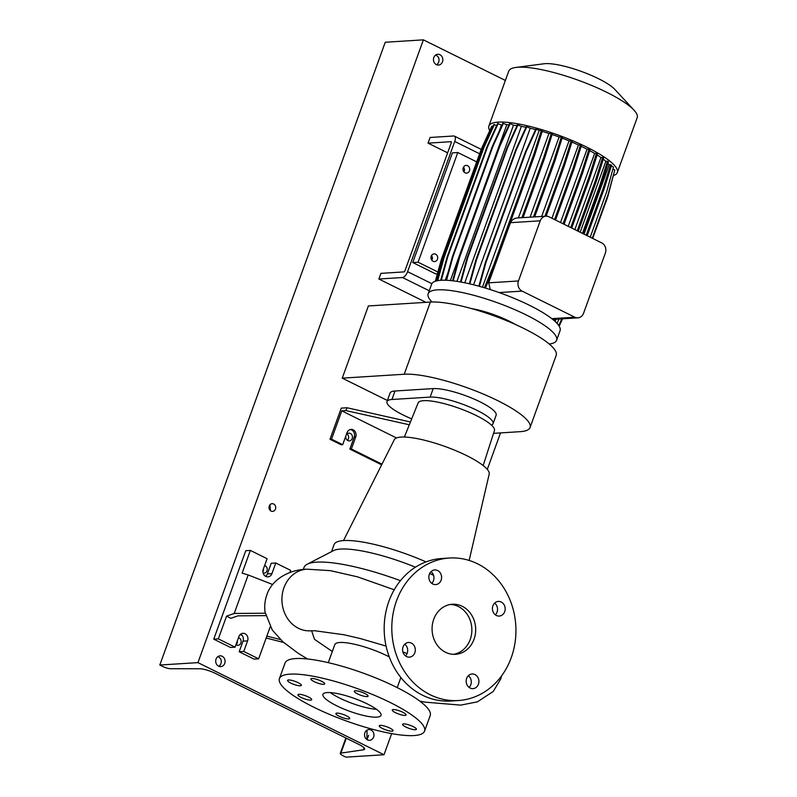 <?xml version="1.0" encoding="UTF-8"?>
<svg xmlns="http://www.w3.org/2000/svg" width="797" height="797" viewBox="0 0 797 797"><rect width="100%" height="100%" fill="white"/><g stroke="black" fill="none" stroke-linecap="round" stroke-linejoin="round"><path stroke-width="1.2" d="M462.2 606.278A25.086 21.798 86.4 0 0 452.298 604.246A25.086 21.798 86.4 0 0 432.343 624.858A25.086 21.798 86.4 0 0 445.553 652.285A25.086 21.798 86.4 0 0 455.446 654.317A25.086 21.798 86.4 0 0 475.41 633.705A25.086 21.798 86.4 0 0 462.2 606.278M453.533 654.337A25.086 21.798 86.4 0 0 471.724 632.858A25.086 21.798 86.4 0 0 458.385 606.517A25.086 21.798 86.4 0 0 450.395 604.465M413.125 726.585A7.332 1.624 -160.1 0 0 402.605 724.314A7.332 1.624 -160.1 0 0 405.882 727.043A7.332 1.624 -160.1 0 0 416.403 729.305A7.332 1.624 -160.1 0 0 413.125 726.585M389.773 728.05A7.332 1.624 -160.1 0 0 379.262 725.788A7.332 1.624 -160.1 0 0 382.53 728.508A7.332 1.624 -160.1 0 0 393.051 730.779A7.332 1.624 -160.1 0 0 389.773 728.05M346.416 715.796A7.332 1.624 -160.1 0 0 335.896 713.534A7.332 1.624 -160.1 0 0 339.173 716.254A7.332 1.624 -160.1 0 0 349.684 718.525A7.332 1.624 -160.1 0 0 346.416 715.796M308.439 696.996A7.332 1.624 -160.1 0 0 297.919 694.725A7.332 1.624 -160.1 0 0 301.196 697.455A7.332 1.624 -160.1 0 0 311.707 699.716A7.332 1.624 -160.1 0 0 308.439 696.996M298.098 682.66A7.332 1.624 -160.1 0 0 287.578 680.389A7.332 1.624 -160.1 0 0 290.855 683.119A7.332 1.624 -160.1 0 0 301.366 685.39A7.332 1.624 -160.1 0 0 298.098 682.66M321.45 681.196A7.332 1.624 -160.1 0 0 310.93 678.924A7.332 1.624 -160.1 0 0 314.197 681.644A7.332 1.624 -160.1 0 0 324.718 683.916A7.332 1.624 -160.1 0 0 321.45 681.196M364.807 693.45A7.332 1.624 -160.1 0 0 354.286 691.178A7.332 1.624 -160.1 0 0 357.564 693.908A7.332 1.624 -160.1 0 0 368.084 696.17A7.332 1.624 -160.1 0 0 364.807 693.45M393.27 709.559A7.332 1.624 -160.1 0 0 392.263 709.988A7.332 1.624 -160.1 0 0 397.016 713.385A7.332 1.624 -160.1 0 0 405.055 715.397A7.332 1.624 -160.1 0 0 406.052 714.979A7.332 1.624 -160.1 0 0 401.309 711.572A7.332 1.624 -160.1 0 0 393.27 709.559M437.643 570.532A7.332 6.366 86.4 0 0 434.754 569.945A7.332 6.366 86.4 0 0 428.916 575.962A7.332 6.366 86.4 0 0 432.781 583.982A7.332 6.366 86.4 0 0 435.67 584.58A7.332 6.366 86.4 0 0 441.508 578.552A7.332 6.366 86.4 0 0 437.643 570.532M411.382 643.099A7.332 6.366 86.4 0 0 408.482 642.502A7.332 6.366 86.4 0 0 402.654 648.529A7.332 6.366 86.4 0 0 406.51 656.539A7.332 6.366 86.4 0 0 409.409 657.136A7.332 6.366 86.4 0 0 415.237 651.109A7.332 6.366 86.4 0 0 411.382 643.099M474.972 674.581A7.332 6.366 86.4 0 0 472.073 673.983A7.332 6.366 86.4 0 0 466.245 680.01A7.332 6.366 86.4 0 0 470.1 688.03A7.332 6.366 86.4 0 0 473 688.618A7.332 6.366 86.4 0 0 478.828 682.601A7.332 6.366 86.4 0 0 474.972 674.581M501.233 602.024A7.332 6.366 86.4 0 0 498.344 601.426A7.332 6.366 86.4 0 0 492.506 607.453A7.332 6.366 86.4 0 0 496.372 615.463A7.332 6.366 86.4 0 0 499.261 616.061A7.332 6.366 86.4 0 0 505.099 610.034A7.332 6.366 86.4 0 0 501.233 602.024M311.617 630.766L314.526 639.333L332.309 651.508M307.483 658.989L298.058 653.211L282.895 641.804L272.305 630.078L265.112 612.335C264.245 606.577 264.803 600.808 266.786 595.03C272.066 578.413 290.656 569.556 306.706 569.188L306.845 569.178A30.874 26.799 -93.5 0 1 307.034 569.168M367.238 703.89A30.874 6.844 -160.1 0 0 322.954 694.346A30.874 6.844 -160.1 0 0 336.733 705.813A30.874 6.844 -160.1 0 0 381.016 715.357A30.874 6.844 -160.1 0 0 367.238 703.89M330.287 692.593A30.874 6.844 -160.1 0 0 339.552 698.023A30.874 6.844 -160.1 0 0 376.503 709.32M424.562 731.118L430.201 715.557A77.179 17.096 -160.1 0 0 395.76 686.884A77.179 17.096 -160.1 0 0 285.047 663.014L279.418 678.576A77.179 17.096 -160.1 0 0 313.859 707.248A77.179 17.096 -160.1 0 0 424.562 731.118A77.179 17.096 -160.1 0 0 390.122 702.456A77.179 17.096 -160.1 0 0 279.418 678.576M389.265 656.887A36.662 8.119 -160.1 0 0 387.392 655.941A36.662 8.119 -160.1 0 0 334.81 644.604L328.274 662.656M433.568 575.344A71.391 15.82 -160.1 0 0 433.379 575.245A71.391 15.82 -160.1 0 0 429.703 573.461M483.171 465.548L494.439 430.559A40.587 8.996 -160.1 0 0 476.307 415.556A40.587 8.996 -160.1 0 0 418.116 402.933L404.378 437.025M469.154 560.44L489.199 474.056A50.48 11.188 -160.1 0 0 466.594 455.585A50.48 11.188 -160.1 0 0 394.306 439.705L343.497 540.585M240.674 634.133A5.4 4.692 -93.6 0 1 243.025 641.137L239.18 651.747L254.064 659.119L258.636 658.83L270.233 626.801M265.252 613.222L234.228 613.461L226.557 616.141L218.328 638.875L235.075 647.164L238.921 636.544A5.4 4.692 -93.6 0 1 242.916 633.306A5.4 4.692 -93.6 0 1 245.048 633.745A5.4 4.692 -93.6 0 1 247.598 640.848L243.752 651.458L258.636 658.83M410.445 421.982L346.994 407.755L341.265 408.124L329.998 439.257L341.166 444.786L342.69 444.686L347.044 432.661A5.4 4.692 -93.6 0 1 351.049 429.414A5.4 4.692 -93.6 0 1 353.181 429.852A5.4 4.692 -93.6 0 1 355.721 436.955L351.367 448.99L349.843 449.09L354.197 437.055A5.4 4.692 86.4 0 0 351.646 429.952A5.4 4.692 86.4 0 0 350.281 429.533M449.388 558.03L441.767 558.508A71.391 62.036 86.4 0 0 384.971 617.167A71.391 62.036 86.4 0 0 422.549 695.223A71.391 62.036 86.4 0 0 450.733 701.011L458.355 700.533A71.391 62.036 86.4 0 0 515.151 641.874A71.391 62.036 86.4 0 0 477.572 563.818A71.391 62.036 86.4 0 0 449.388 558.03A71.391 62.036 86.4 0 0 392.592 616.689A71.391 62.036 86.4 0 0 430.181 694.745A71.391 62.036 86.4 0 0 458.355 700.533M431.765 583.354A7.332 6.366 86.4 0 0 431.028 571.648M405.504 655.911A7.332 6.366 86.4 0 0 404.766 644.205M469.094 687.403A7.332 6.366 86.4 0 0 468.357 675.687M495.355 614.836A7.332 6.366 86.4 0 0 494.618 603.13M409.319 424.781L345.968 410.594L341.774 410.853L331.522 439.167L329.998 439.257M346.994 407.755L345.968 410.594M342.69 444.686L331.522 439.167M349.843 449.09L381.653 464.83M381.992 464.153L351.367 448.99M396.498 437.952L341.774 410.853M226.557 616.141L230.901 618.293L237.914 615.842L265.74 615.633M289.899 572.495L290.666 570.373L275.782 563.001L271.936 573.611A5.4 4.692 -93.6 0 1 267.931 576.859A5.4 4.692 -93.6 0 1 263.249 569.317L267.095 558.697L250.348 550.408L245.775 550.697L213.755 639.164L230.492 647.453L235.075 647.164M275.782 563.001L271.199 563.29L267.364 573.9A5.4 4.692 -93.6 0 1 265.6 576.311M218.328 638.875L213.755 639.164M234.228 613.461L248.176 574.956L242.119 573.143L250.348 550.408M243.752 651.458L239.18 651.747M266.178 638.008L283.652 642.472M280.494 639.583L266.865 636.106M272.704 584.52L248.176 574.956M426.036 561.895A71.391 15.82 -160.1 0 0 334.043 544.67L331.512 551.654M415.446 567.195A71.391 15.82 -160.1 0 0 333.415 550.677L307.204 564.226A91.844 20.353 -160.1 0 0 304.055 567.434L303.308 569.476M400.433 580.694A91.844 20.353 -160.1 0 0 307.204 564.226M493.542 433.349L520.192 431.665A72.168 15.99 -160.1 0 0 530.065 427.521A72.168 15.99 -160.1 0 0 483.341 394.077A72.168 15.99 -160.1 0 0 404.218 374.241L342.252 378.147L387.392 400.493M530.065 427.521L556.196 355.332A72.168 15.99 -160.1 0 0 509.472 321.888A72.168 15.99 -160.1 0 0 430.35 302.063L368.373 305.958L342.252 378.147M493.054 423.725L496.132 415.237A36.084 7.99 -160.1 0 0 472.77 398.51A36.084 7.99 -160.1 0 0 433.209 388.597L395.013 390.998A36.084 7.99 -160.1 0 0 390.082 393.08L387.003 401.568A36.084 7.99 19.9 0 1 391.935 399.496L430.131 397.095A36.084 7.99 19.9 0 1 469.692 407.008A36.084 7.99 19.9 0 1 493.054 423.725A36.084 7.99 19.9 0 1 491.49 425.14M411.71 418.853A36.084 7.99 19.9 0 1 387.003 401.568M515.43 324.489A36.084 7.99 -160.1 0 0 471.545 308.598M489.757 130.588A68.303 15.133 19.9 0 1 488.87 126.056L508.735 71.162A68.303 15.133 19.9 0 1 515.948 67.436L543.992 63.77A40.986 9.076 19.9 0 1 545.268 63.64A40.986 9.076 19.9 0 1 582.577 71.879A40.986 9.076 19.9 0 1 614.846 89.413L634.033 110.185A68.303 15.133 19.9 0 1 637.192 117.667L617.316 172.55A68.303 15.133 19.9 0 1 613.58 175.519M515.948 67.436A68.303 15.133 19.9 0 1 518.07 67.237A68.303 15.133 19.9 0 1 580.256 80.965A68.303 15.133 19.9 0 1 634.033 110.185M488.87 126.056A68.303 15.133 19.9 0 1 498.205 122.13A68.303 15.133 19.9 0 1 573.093 140.9A68.303 15.133 19.9 0 1 617.316 172.55M432.004 301.983A68.303 15.133 19.9 0 1 428.148 293.784A68.303 15.133 19.9 0 1 437.493 289.849A68.303 15.133 19.9 0 1 512.381 308.618A68.303 15.133 19.9 0 1 556.605 340.279A68.303 15.133 19.9 0 1 549.233 344.025M428.148 293.784L431.605 284.23A68.303 15.133 19.9 0 1 440.95 280.295A68.303 15.133 19.9 0 1 499.081 292.559A68.303 15.133 19.9 0 1 551.793 318.661A68.303 15.133 19.9 0 1 560.062 330.725L556.605 340.279M499.211 131.256L501.443 125.069A61.479 13.619 19.9 0 1 502.06 124.99M448.024 272.654L445.274 280.235M435.61 254.183A3.855 3.357 86.4 0 0 434.086 253.874A3.855 3.357 86.4 0 0 431.018 257.042A3.855 3.357 86.4 0 0 433.05 261.267A3.855 3.357 86.4 0 0 434.574 261.575A3.855 3.357 86.4 0 0 437.643 258.407A3.855 3.357 86.4 0 0 435.61 254.183M467.63 165.726A3.855 3.357 86.4 0 0 466.106 165.407A3.855 3.357 86.4 0 0 463.037 168.585A3.855 3.357 86.4 0 0 465.069 172.8A3.855 3.357 86.4 0 0 466.594 173.118A3.855 3.357 86.4 0 0 469.662 169.94A3.855 3.357 86.4 0 0 467.63 165.726M437.404 273.789L435.69 273.899L412.746 262.532L452.447 152.845L457.787 152.506L418.076 262.203L437.892 272.006M457.787 152.506L476.686 161.861M412.746 262.532L418.076 262.203M431.516 255.568A3.855 3.357 -93.6 0 1 431.805 260.22M463.535 167.111A3.855 3.357 -93.6 0 1 463.824 171.754M583.583 313.211L605.361 253.057A7.721 6.705 86.4 0 0 601.715 242.906L549.003 216.804A7.721 6.705 86.4 0 0 545.955 216.176A7.721 6.705 86.4 0 0 540.236 220.809L518.458 280.962A7.721 6.705 86.4 0 0 522.105 291.114L574.816 317.216A7.721 6.705 86.4 0 0 577.865 317.844A7.721 6.705 86.4 0 0 583.583 313.211M607.922 163.355A61.479 13.619 19.9 0 1 609.147 164.78L584.042 234.149M603.259 159.221A61.479 13.619 19.9 0 1 605.83 161.333L580.166 232.236M571.897 142.075A61.479 13.619 19.9 0 1 578.443 144.984L551.923 218.248M581.182 146.279A61.479 13.619 19.9 0 1 587.05 149.218L560.52 222.512M450.375 280.554L506.772 124.77A61.479 13.619 19.9 0 1 509.024 124.85M542.179 131.385A61.479 13.619 19.9 0 1 548.954 133.488L518.399 217.91C514.723 217.95 512.072 219.544 510.459 222.682L488.681 282.835L490.324 289.61M552.092 134.524A61.479 13.619 19.9 0 1 559.115 137.004L530.085 217.183M597.112 154.957A61.479 13.619 19.9 0 1 600.948 157.517L574.846 229.606M589.67 150.613A61.479 13.619 19.9 0 1 594.632 153.432L568.241 226.328M464.761 282.796L521.377 126.374A61.479 13.619 19.9 0 1 526 127.271M562.104 138.12A61.479 13.619 19.9 0 1 569.038 140.87L541.681 216.445M473.557 284.798L530.244 128.217A61.479 13.619 19.9 0 1 535.604 129.552M492.925 126.514L491.729 126.255L481.268 149.208L441.289 259.663L435.341 281.261M496.631 125.577L493.831 124.531L483.361 147.485L443.381 257.929L437.095 280.793M501.443 125.069L497.587 123.495L487.116 146.449L447.137 256.893L440.701 280.315M506.772 124.77L502.887 123.186L492.416 146.14L452.437 256.594L445.931 280.255M456.95 281.381L513.477 125.209L510.18 123.575L509.582 123.615L499.111 146.568L459.132 257.023L452.596 280.793M513.477 125.209A61.479 13.619 19.9 0 1 517.054 125.667M521.377 126.374L517.462 124.76L507.002 147.724L467.012 258.168L460.477 281.969M530.244 128.217L526.299 126.603L515.838 149.557L475.849 260.001L469.313 283.782M485.463 288.096L494.887 264.993L534.867 154.548L542.378 130.758L541.402 130.28L539.21 130.409L535.823 129.074L525.362 152.028L485.383 262.472L478.858 286.193M548.954 133.488L551.345 133.338L543.833 157.129L521.905 217.691M523.081 217.621L544.809 157.607L552.321 133.816L551.345 133.338M559.115 137.004L561.377 136.855L553.865 160.655L533.482 216.963M534.657 216.894L554.842 161.133L562.353 137.343L561.377 136.855M569.038 140.87L571.19 140.74L563.678 164.531L544.959 216.246M546.134 216.166L564.655 165.009L572.166 141.218L571.19 140.74M578.443 144.984L580.505 144.855L572.983 168.645L554.563 219.554M555.529 220.042L573.96 169.133L581.471 145.343L580.505 144.855M587.05 149.218L589.023 149.089L581.511 172.889L563.081 223.778M564.057 224.256L582.477 173.367L589.999 149.577L589.023 149.089M594.632 153.432L596.505 153.313L588.983 177.113L570.722 227.563M571.698 228.042L589.959 177.592L597.471 153.801L596.505 153.313M600.948 157.517L602.711 157.407L595.2 181.198L577.247 230.791M578.223 231.269L596.176 181.676L603.688 157.886L602.711 157.407M605.83 161.333L607.473 161.233L599.962 185.024L582.458 233.372M583.434 233.85L600.928 185.512L608.45 161.711L607.473 161.233M609.147 164.78L610.632 164.69L603.12 188.481L586.203 235.225M603.12 188.481L604.096 188.959L611.608 165.168L610.632 164.69M611.349 165.995L613.461 167.041L606.656 191.808L590.218 237.207M612.913 169.034L614.826 169.98L608.011 194.747L592.281 238.233M614.208 172.232L607.643 197.118L592.689 238.433M510.18 123.575L499.709 146.538L499.111 146.568M499.709 146.538L459.73 256.983L459.132 257.023M459.73 256.983L453.164 280.863M544.809 157.607L543.833 157.129M596.176 181.676L595.2 181.198M554.842 161.133L553.865 160.655M582.477 173.367L581.511 172.889M589.959 177.592L588.983 177.113M573.96 169.133L572.983 168.645M564.655 165.009L563.678 164.531M600.928 185.512L599.962 185.024M498.185 123.455L487.714 146.409L487.116 146.449M487.714 146.409L447.735 256.863L447.137 256.893M447.735 256.863L441.299 280.275M526.897 126.564L516.436 149.517L515.838 149.557M516.436 149.517L476.457 259.971L475.849 260.001M476.457 259.971L469.871 283.911M494.429 124.491L483.958 147.445L483.361 147.485M483.958 147.445L443.979 257.889L443.381 257.929M443.979 257.889L437.712 280.674M518.06 124.73L507.599 147.684L507.002 147.724M507.599 147.684L467.62 258.128L467.012 258.168M467.62 258.128L461.035 282.068M561.805 318.85L558.757 325.545M492.327 126.215L481.866 149.178L481.268 149.208M481.866 149.178L441.887 259.623L441.289 259.663M441.887 259.623L435.989 281.062M539.21 130.409L482.454 287.209M541.402 130.28L533.89 154.07L493.911 264.514L484.417 287.777M534.867 154.548L533.89 154.07M494.887 264.993L493.911 264.514M536.431 129.034L525.96 151.988L525.362 152.028M525.96 151.988L485.981 262.432L485.383 262.472M485.981 262.432L479.405 286.342M503.485 123.146L493.014 146.11L492.416 146.14M493.014 146.11L453.035 256.554L452.437 256.594M453.035 256.554L446.519 280.285M604.096 188.959L587.18 235.703M554.832 319.288L554.264 320.693M556.037 319.218L555.12 321.47M559.026 319.029L557.033 323.393M562.543 318.81L559.175 326.192M431.844 260.27L432.602 258.178M479.615 153.771L454.738 141.458L407.606 271.677L431.864 283.682M463.864 171.813L464.621 169.721M429.244 290.766L402.505 277.525L378.864 279.02L380.906 273.361L404.169 271.897L404.806 271.159L451.431 142.354L451.311 141.677L428.049 143.141L430.101 137.473L453.742 135.988A6.177 2.73 -63.7 0 1 454.429 136.118A6.177 2.73 -63.7 0 1 454.738 141.458M425.957 302.332L378.864 279.02M447.645 152.835L428.049 143.141M402.505 277.525A6.177 2.73 -63.7 0 0 407.606 271.677M235.972 644.673A3.855 3.357 86.4 0 0 236.5 645.002A3.855 3.357 86.4 0 0 238.024 645.311A3.855 3.357 86.4 0 0 241.093 642.143A3.855 3.357 86.4 0 0 239.07 637.919A3.855 3.357 86.4 0 0 238.492 637.71M263.12 573.003A3.855 3.357 86.4 0 0 264.156 573.133A3.855 3.357 86.4 0 0 267.224 569.955A3.855 3.357 86.4 0 0 265.192 565.74A3.855 3.357 86.4 0 0 264.624 565.521M273.65 503.993A3.855 3.357 86.4 0 0 272.126 503.684A3.855 3.357 86.4 0 0 269.057 506.852A3.855 3.357 86.4 0 0 271.09 511.076A3.855 3.357 86.4 0 0 272.614 511.385A3.855 3.357 86.4 0 0 275.682 508.217A3.855 3.357 86.4 0 0 273.65 503.993M345.858 435.939A3.855 3.357 86.4 0 0 347.811 440.562A3.855 3.357 86.4 0 0 349.335 440.88A3.855 3.357 86.4 0 0 352.404 437.712A3.855 3.357 86.4 0 0 350.371 433.488A3.855 3.357 86.4 0 0 348.847 433.179A3.855 3.357 86.4 0 0 346.167 435.072M240.076 634.661A3.855 3.357 86.4 0 0 240.216 634.741A3.855 3.357 86.4 0 0 241.74 635.05A3.855 3.357 86.4 0 0 241.83 635.05M222.184 656.27A5.4 4.692 86.4 0 0 220.052 655.831A5.4 4.692 86.4 0 0 215.758 660.275A5.4 4.692 86.4 0 0 218.597 666.182A5.4 4.692 86.4 0 0 220.729 666.621A5.4 4.692 86.4 0 0 225.033 662.177A5.4 4.692 86.4 0 0 222.184 656.27M371.033 729.972A5.4 4.692 86.4 0 0 368.901 729.534A5.4 4.692 86.4 0 0 364.608 733.967A5.4 4.692 86.4 0 0 367.447 739.875A5.4 4.692 86.4 0 0 369.579 740.313A5.4 4.692 86.4 0 0 373.883 735.88A5.4 4.692 86.4 0 0 371.033 729.972M439.944 54.724A5.4 4.692 86.4 0 0 437.812 54.286A5.4 4.692 86.4 0 0 433.508 58.729A5.4 4.692 86.4 0 0 436.357 64.627A5.4 4.692 86.4 0 0 438.489 65.065A5.4 4.692 86.4 0 0 442.783 60.632A5.4 4.692 86.4 0 0 439.944 54.724M359.118 744.557A12.354 2.74 19.9 0 1 364.627 749.14A12.354 2.74 19.9 0 1 363.392 749.808L340.887 753.115A6.177 1.365 -160.1 0 0 340.269 753.444A6.177 1.365 -160.1 0 0 343.019 755.735L345.868 757.15L384.005 754.749L197.945 662.626L159.808 665.027L162.658 666.441A6.177 1.365 -160.1 0 0 170.409 668.713L199.698 668.763A12.354 2.74 19.9 0 1 215.21 673.306L359.118 744.557M366.939 739.586L367.028 730.221M269.924 504.85L270.532 510.728M436.557 64.726A5.4 4.692 86.4 0 0 438.28 57.065L435.939 54.973M218.796 666.272A5.4 4.692 86.4 0 0 220.52 658.611L218.179 656.519M237.277 641.087A3.855 3.357 -93.6 0 1 236.081 644.743M263.408 568.899A3.855 3.357 -93.6 0 1 262.91 571.688M346.984 433.986A3.855 3.357 -93.6 0 1 347.382 440.313M505.378 80.447L423.386 39.85L385.25 42.251L159.808 665.027M423.386 39.85L197.945 662.626M500.516 432.901L487.306 469.393M391.656 733.619L384.005 754.749M309.903 630.845L310.621 630.816A30.874 26.799 -93.5 0 1 310.621 630.816A30.874 26.799 -93.5 0 1 310.013 630.845A30.874 26.799 -93.5 0 1 307.493 630.796A30.874 26.799 -93.5 0 1 304.763 630.437A30.874 26.799 -93.5 0 1 302.282 629.819A30.874 26.799 -93.5 0 1 283.951 587.708A30.874 26.799 -93.5 0 1 306.845 569.178L330.486 570.672L357.435 576.829L394.226 589.78M247.598 640.848L243.025 641.137M355.721 436.955L354.197 437.055M271.936 573.611L267.364 573.9M430.35 302.063L404.218 374.241M430.131 397.095L433.209 388.597M391.935 399.496L395.013 390.998M574.816 317.216L551.793 318.661M540.236 220.809L510.459 222.682M522.105 291.114L499.081 292.559M518.458 280.962L488.681 282.835M464.362 169.731L463.037 169.821M432.343 258.198L431.018 258.278M368.652 735.272L367.238 739.188M364.109 747.845L363.392 749.808M346.277 738.201L340.887 753.115M419.8 701.111L425.04 702.137L460.676 705.126L477.383 701.858L493.223 691.487L500.655 679.114L501.632 675.826M400.871 677.52L397.215 687.612M310.621 630.816L314.964 630.776L343.846 634.731L360.224 638.527L386.077 646.068M402.874 651.946L407.088 653.55M577.865 317.844L552.749 319.418M545.955 216.176L517.861 217.95M481.209 149.378L454.429 136.118M345.858 737.992L340.269 753.444"/></g></svg>

